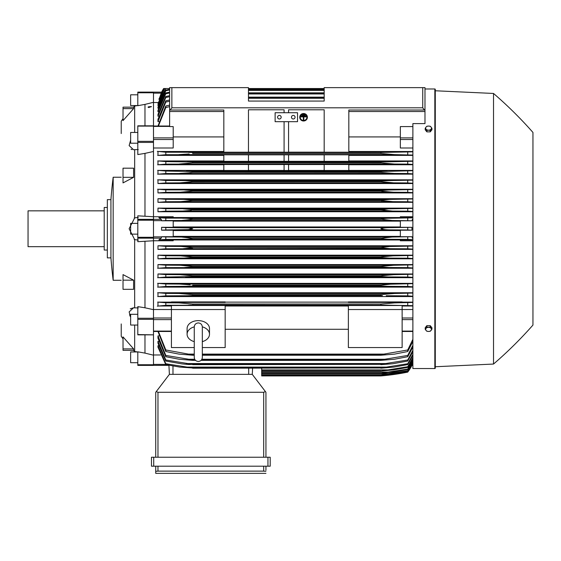 <?xml version="1.0" encoding="UTF-8"?>
<svg xmlns="http://www.w3.org/2000/svg" width="561" height="561" viewBox="0 0 561 561"><rect width="100%" height="100%" fill="white"/><g stroke="black" fill="none" stroke-linecap="round" stroke-linejoin="round"><path stroke-width="0.84" d="M194.26 326.972L194.26 326.965C194.499 324.517 195.845 323.171 198.292 322.933C200.74 323.171 202.086 324.517 202.325 326.965L202.325 357.427C202.086 359.882 200.74 361.221 198.292 361.459C195.845 361.221 194.499 359.882 194.26 357.427L194.26 326.965M194.26 341.635A11.199 7.917 0 0 1 187.094 334.244A11.199 7.917 0 0 1 194.26 326.86M202.325 326.86A11.199 7.917 0 0 1 209.491 334.244A11.199 7.917 0 0 1 202.325 341.635M187.094 334.244L187.094 328.543A11.199 7.917 0 0 1 198.292 320.626A11.199 7.917 0 0 1 209.491 328.543L209.491 334.244M202.325 347.554L225.171 347.554L225.171 305.514L171.414 305.514L171.414 309.539L225.171 309.539M194.26 347.554L171.414 347.554L171.414 309.539L153.49 309.518M225.171 306.011L348.374 306.011M348.374 329.279L225.171 329.279M348.374 309.539L402.132 309.539L402.132 347.554L348.374 347.554L348.374 305.514L402.132 305.514L402.132 309.539L412.882 309.518M153.49 92.775L137.81 92.775L137.81 92.116L153.49 92.116L153.49 318.255L137.81 318.255L137.81 334.847L153.49 334.847L137.81 334.58M153.49 334.58L153.49 318.255M153.49 334.728L153.49 364.734L137.81 364.734L137.81 365.393L153.49 365.393L153.49 364.734M168.917 365.232L153.49 365.372L168.924 365.372L169.394 374.355L252.275 374.355L265.402 391.571L263.698 392.279L157.971 392.279L156.274 391.571L169.394 374.355L168.917 365.232M163.791 88.533L161.715 92.137L153.49 92.137L161.596 92.137A44.803 44.803 0 0 1 163.644 88.533L161.596 92.137L159.079 99.269M164.773 88.533L163.644 88.533M532.95 132.438L532.95 325.078L532.95 132.438A403.205 403.205 0 0 0 493.526 93.456L435.287 90.77L435.287 89.423A0.449 0.449 0 0 0 434.838 88.982L424.979 88.982L424.979 87.635L324.181 87.635L324.181 101.071L248.467 101.071L248.467 87.635L169.618 87.635L169.618 88.533L163.903 88.533L158.861 99.269M161.596 92.137L162.052 92.137M158.111 102.537L153.49 102.537M169.618 101.218L165.811 102.074L165.811 100.798L157.971 119.304L157.971 121.625L158.847 121.625M169.618 96.695L165.811 97.516L165.811 96.464L157.971 114.332L157.971 116.197L158.728 116.197M169.618 92.972L165.811 93.771L165.811 92.916L157.971 110.307L157.971 111.786L158.602 111.786M169.618 89.984L165.811 90.763L165.811 90.097L157.971 107.137L157.971 108.273L158.483 108.273M164.352 88.533L157.971 103.659L164.583 88.533L165.754 88.533L157.971 104.753L157.971 105.587L158.363 105.587M169.618 106.632L165.811 107.53L165.811 106.001L157.971 126.022M165.811 107.53L158.419 126.022M165.811 106.001L169.618 105.152M165.754 88.533L157.971 105.587M324.181 88.533L248.467 88.533L324.181 88.533M165.811 90.763L157.971 108.273M165.811 90.097L169.618 89.339M165.811 93.771L157.971 111.786M165.811 92.916L169.618 92.144M248.467 89.304L324.181 89.304M324.181 89.536L248.467 89.536M248.467 90.426L324.181 90.426M165.811 97.516L157.971 116.197M165.811 96.464L169.618 95.672M248.467 92.846L324.181 92.846M324.181 93.175L248.467 93.175M248.467 93.96L324.181 93.96M165.811 102.074L157.971 121.625M165.811 100.798L169.618 99.977M248.467 97.144L324.181 97.144M324.181 97.6L248.467 97.6M248.467 98.266L324.181 98.266M153.49 147.999L173.202 147.999L173.202 126.597L169.618 126.597L169.618 110.033L223.825 110.033L223.825 152.213L248.467 152.213L248.467 109.788L284.083 109.788L284.083 112.726L284.083 109.788M169.618 87.635L169.618 110.033M170.151 110.033L171.862 107.796L422.742 107.796L424.446 110.033L424.979 110.033L424.979 87.635M288.564 109.788L288.564 112.726L288.564 109.788L324.181 109.788L324.181 152.213L348.823 152.213L348.823 110.033L424.446 110.033M161.259 219.351L161.715 220.789L173.202 220.789L173.202 227.303L161.596 227.303L161.596 230.206L173.202 230.206L173.202 236.721L161.715 236.721L161.259 238.166L158.861 239.856L173.202 239.856L173.202 240.76L153.49 240.76L137.81 241.693L137.81 215.824L153.49 216.742L173.202 216.749L173.202 217.654L158.861 217.654L161.259 219.351L137.81 219.351M161.596 227.303L165.811 227.542L165.811 229.968L161.596 230.206M165.811 227.542L188.468 227.913L192.689 228.755L188.363 229.61L165.811 229.968M173.202 230.557L400.344 230.557M400.344 236.37L173.202 236.37M182.009 229.877L391.536 229.877C386.487 229.898 382.925 229.526 380.856 228.755C383.114 227.962 386.676 227.584 391.536 227.633L411.949 227.303L400.344 227.303L400.344 220.789L411.83 220.789L392.069 220.466L380.856 219.204C382.981 218.524 386.347 218.201 390.954 218.229L412.882 217.822M161.715 236.721L165.811 236.952L165.811 239.379L390.954 239.281C386.319 239.309 382.953 238.979 380.856 238.306L392.069 237.044L411.83 236.721L400.344 236.721L400.344 230.206L411.949 230.206L407.735 229.968L407.735 227.542M407.735 229.968L391.536 229.877M411.949 230.206L411.949 227.303M182.009 227.633L391.536 227.633M173.202 221.139L400.344 221.139M400.344 226.96L173.202 226.96M130.643 317.365L129.135 311.909L133.553 307.779L134.675 307.842L134.675 239.631L129.135 228.755L134.675 217.878L134.675 149.668L133.553 149.731L129.135 145.601L130.643 140.145M134.226 217.941L138.258 217.423M133.602 348.893L133.602 350.345L123.027 350.345L123.027 336.895L133.602 348.893L123.027 348.893M133.602 280.17L133.602 289.329L123.027 289.329L123.027 274.61L133.602 280.17L123.027 280.17M123.027 177.339L123.027 168.188L133.602 168.188L133.602 177.339L123.027 182.9L123.027 177.339L133.602 177.339M123.027 108.617L123.027 107.165L133.602 107.165L133.602 108.617L123.027 120.615L123.027 108.617L133.602 108.617M121.232 133.553L121.232 121.232A89.599 89.599 0 0 1 123.027 118.673M121.232 323.956L121.232 336.277A89.599 89.599 0 0 0 123.027 338.837M133.385 350.345L134.675 351.474L133.385 350.345M134.675 325.05L134.675 351.474M134.675 106.036L133.385 107.165L134.675 106.036L134.675 132.459M134.226 307.835L138.258 307.933M134.226 351.403L138.258 352.063M137.81 234.133L130.643 234.133L130.643 223.376L137.81 223.376M113.168 228.755L113.168 280.276A447.559 447.559 0 0 1 110.931 257.878L110.931 199.639A447.559 447.559 0 0 1 113.168 177.234L113.168 228.755M110.931 199.639L107.347 199.639L107.347 257.878L110.931 257.878M107.347 207.479L104.213 207.479L104.213 250.038L107.347 250.038M104.213 210.838L28.05 210.838L28.05 246.679L104.213 246.679M138.258 149.577L134.226 149.675M138.258 105.454L134.226 106.106M131.043 149.226L132.094 149.591M133.553 307.779L130.243 308.845M129.591 314.728L130.152 316.285M123.027 107.165L133.385 107.165M138.258 240.087L134.226 239.568M153.49 151.484L144.976 153.384L144.976 216.174M144.976 153.384L137.81 154.563L137.81 125.952M137.81 143.216L130.643 143.216L130.643 132.459L137.81 132.459M153.49 102.319L144.976 104.395L144.976 125.832M144.976 104.395L137.81 105.685L137.81 92.775M137.81 94.802L130.643 94.802L130.643 105.552L137.627 105.552M144.976 334.847L144.976 353.114L137.81 351.824L137.81 364.734M137.81 362.708L130.643 362.708L130.643 351.957L137.627 351.957M144.976 241.335L144.976 307.793L137.81 306.629L137.81 318.255M137.81 325.05L130.643 325.05L130.643 314.3L137.81 314.3M148.076 107.158A1.83 0.47 0 0 1 148.798 106.779L151.428 106.548L148.798 107.53L148.076 107.158A1.83 0.47 0 0 0 148.798 107.53M148.777 106.892A1.522 0.393 180 0 1 151.049 106.899M153.49 365.393L137.81 365.393M144.976 353.114L153.49 355.197M144.976 307.793L153.49 309.665M348.823 111.527L424.979 111.527L424.979 123.602L412.882 123.602L412.882 368.535L434.838 368.535A0.449 0.449 0 0 0 435.287 368.086L435.287 366.74L493.526 364.054A403.205 403.205 0 0 0 532.95 325.078M435.287 89.423L435.287 368.086M435.287 90.77L435.287 366.74M493.526 93.456L493.526 364.054M182.549 218.229C187.234 218.208 190.614 218.531 192.689 219.204L380.856 219.351L192.689 219.351L181.469 220.466L392.069 220.466M182.591 218.229L390.954 218.229L165.811 218.131L165.811 220.557L161.715 220.789M261.685 368.205L261.685 375.926L380.856 375.926L391.536 374.804L407.735 372.111A44.803 44.803 0 0 0 411.949 365.372L407.735 371.88L392.069 374.503L380.856 375.618L407.735 371.726L412.882 362.974M389.664 374.804L391.536 374.804M389.068 375.106L387.763 375.26M386.859 375.358L383.78 375.667M382.279 375.807L380.856 375.926A224 224 0 0 0 407.735 372.118L411.949 365.372L411.493 365.372M261.685 375.625L380.856 375.625L261.685 375.618M384.201 374.503L390.954 374.503M265.942 392.279L265.942 457.236L265.942 392.279L265.402 391.571M153.714 457.236L151.477 457.236L151.477 466.198L270.199 466.198L270.199 457.236L153.714 457.236L153.714 466.198M155.734 473.365L155.734 466.198L155.734 473.365L265.942 473.365L155.734 473.365M265.942 470.23L265.942 466.198L265.942 470.23M155.776 471.282L158.398 471.128M263.27 471.128L265.9 471.282M157.971 466.198L157.971 471.128L263.698 471.128L263.698 466.198M151.477 457.236L151.477 466.198M155.734 392.279L155.734 457.236L155.734 392.279L156.274 391.571M252.275 374.355L252.597 368.205L252.275 374.355M153.49 354.973L160.439 354.973M165.811 239.379L158.861 239.856M165.811 236.952L181.469 237.044L192.689 238.306C190.551 238.986 187.171 239.316 182.549 239.281M380.856 238.306L192.689 238.306M192.689 238.166L380.856 238.166M181.469 237.044L392.069 237.044M412.882 239.687L407.735 239.379L407.735 236.952M407.735 239.379L390.954 239.281M181.469 220.466L165.811 220.557M192.689 219.204L380.856 219.204M407.735 220.557L407.735 218.131M158.861 217.654L165.811 218.131M223.825 136.933L173.202 136.933M275.121 112.726L297.526 112.726L297.526 121.681L275.121 121.681L275.121 112.726M291.475 117.2A1.795 1.795 0 0 1 293.27 115.412A1.795 1.795 0 0 1 295.058 117.2A1.795 1.795 0 0 1 293.27 118.995A1.795 1.795 0 0 1 291.475 117.2M277.59 117.2A1.795 1.795 0 0 1 279.378 115.412A1.795 1.795 0 0 1 281.173 117.2A1.795 1.795 0 0 1 279.378 118.995A1.795 1.795 0 0 1 277.59 117.2M284.083 152.178L248.467 152.178L248.467 109.788M284.083 121.681L284.083 152.213L288.564 152.213L288.564 121.681M324.181 109.788L324.181 152.178L288.564 152.178M424.979 111.527L424.979 110.033M431.928 329.209L431.928 327.715L430.245 325.653L426.886 325.653L425.203 327.715L425.203 329.209L426.044 330.422A2.91 2.062 0 0 1 425.652 329.391A2.91 2.062 0 0 1 426.044 328.36A2.91 2.062 0 0 1 428.562 327.329A2.91 2.062 0 0 1 431.086 328.36A2.91 2.062 0 0 1 431.479 329.391A2.91 2.062 0 0 1 431.086 330.422A2.91 2.062 0 0 1 428.562 331.453L430.245 331.263L431.928 329.209L430.245 327.147L426.886 327.147L425.203 329.209M426.886 331.263L428.562 331.453A2.91 2.062 0 0 1 426.044 330.422L426.886 331.263M430.245 325.653L430.245 327.147M426.886 325.653L426.886 327.147M426.886 131.856L426.886 130.362L428.562 130.18A2.91 2.062 180 0 1 426.044 129.149A2.91 2.062 180 0 1 425.652 128.118A2.91 2.062 180 0 1 426.044 127.088L425.203 128.308L425.203 129.801L426.886 131.856L430.245 131.856L431.928 129.801L431.928 128.308L431.086 127.088A2.91 2.062 180 0 1 431.479 128.118A2.91 2.062 180 0 1 431.086 129.149A2.91 2.062 180 0 1 428.562 130.18L430.245 130.362L431.928 128.308M430.245 131.856L430.245 130.362M428.562 126.064A2.91 2.062 180 0 1 431.086 127.088L430.245 126.246L428.562 126.064L426.886 126.246L426.044 127.088A2.91 2.062 180 0 1 428.562 126.064M425.203 128.308L426.886 130.362M192.682 294.609L192.248 294.539M187.353 295.731L165.811 295.864L165.811 293.403L179.155 293.494L192.689 294.609L192.689 295.514L187.346 295.731L382.441 295.633M186.371 286.327L387.174 286.327L380.856 286.005L380.856 285.205L192.689 285.205L192.689 286.005L186.357 286.327L165.811 286.447L165.811 283.999L179.436 284.083L190.109 284.806M186.61 284.441L186.217 284.406M184.225 284.259L183.636 284.224M182.977 284.189L182.037 284.139M181.715 284.132L180.838 284.104M192.346 276.538L165.811 277.036L165.811 274.588L179.758 274.673L192.689 275.795L192.689 276.482L380.856 276.482L380.856 275.795L393.787 274.673L412.882 274.266M383.934 275.297L380.87 275.795M412.882 264.582L157.971 264.582L165.811 265.178L180.123 265.269L192.689 266.391L192.689 266.945L380.856 266.945L192.689 266.945L184.653 267.506M381.08 256.896L393.016 255.858L412.882 255.458M412.882 255.178L157.971 255.178L165.811 255.774L180.53 255.858L192.689 256.98L192.689 257.408L183.903 258.102L389.629 258.102L381.557 257.59M183.202 248.691L192.689 247.857L183.202 248.691M381.662 248.109L383.17 248.334M412.882 245.774L157.971 245.774L165.811 246.363L165.811 248.796L390.316 248.691L380.856 247.857L192.689 247.569L380.856 247.569L389.516 246.517L412.882 246.055M191.736 305.065L188.44 305.142M393.401 302.919L392.553 302.94M391.774 302.975L391.017 303.017M390.218 303.066L389.348 303.122M380.856 304.02L380.856 305.009L385.098 305.142L192.689 305.009L192.689 304.02L380.856 304.02L394.621 302.898L412.882 302.456M411.949 365.372L412.882 365.372L411.83 365.372L412.882 363.065M158.602 345.723L157.971 345.723L157.971 347.203L165.811 364.594L165.811 363.745L192.689 367.974L179.758 367.083L165.811 364.594M158.728 341.312L157.971 341.312L157.971 343.178L165.811 361.046L165.811 359.994L192.689 364.334L189.008 364.538L181.904 363.886L165.811 361.046M158.847 335.892L157.971 335.892L157.971 338.206L165.811 356.712L165.811 355.436L192.689 359.91L192.689 360.365L179.155 359.25L165.811 356.712M157.971 331.488L165.811 351.509L165.811 349.98L188.447 354.103L194.26 354.103L188.447 354.103M157.971 335.892L165.811 355.436M192.689 359.91L195.116 359.91M201.469 359.91L380.856 359.91L407.735 355.436L412.882 345.303M192.689 360.365L195.53 360.365M201.055 360.365L380.856 360.365L380.856 359.91M187.353 359.25L194.695 359.25L187.353 359.25M201.89 359.25L386.192 359.25L201.89 359.25M412.882 347.077L407.735 356.712L394.39 359.25L380.856 360.365M407.735 356.712L407.735 355.436M157.971 341.312L165.811 359.994M192.689 364.334L380.856 364.334L407.735 359.994L412.882 350.274M192.689 364.671L380.856 364.334M412.882 351.719L407.735 361.046L392.812 363.738L380.856 364.671M407.735 361.046L407.735 359.994M186.371 363.549L387.174 363.549M157.971 345.723L165.811 363.745M192.689 367.974L380.856 367.974L407.735 363.745L412.882 354.342M192.689 368.205L380.856 367.974M412.882 355.499L407.735 364.594L393.787 367.083L380.856 368.205M407.735 364.594L407.735 363.745M185.481 367.083L388.065 367.083M261.685 371.031L380.856 371.031L407.735 366.747L412.882 357.595M261.685 370.884L380.856 370.884M412.882 358.486L407.735 367.413L393.422 369.909L380.856 371.031M407.735 367.413L407.735 366.747M261.685 369.909L388.878 369.909M261.685 373.191L380.856 373.191L407.735 369.061L412.882 360.092M261.685 373.107L380.856 373.107M412.882 360.744L407.735 369.552L393.016 372.076L380.856 373.191M407.735 369.552L407.735 369.061M261.685 372.076L389.629 372.076M261.685 374.72L380.856 374.72L407.735 370.709L412.882 361.873M261.685 374.678L380.856 374.678M412.882 362.308L407.735 371.031L392.567 373.598L380.856 374.72M261.685 373.598L390.316 373.598M158.419 331.488L165.811 349.98M188.44 354.103L192.689 354.629L192.689 355.225L178.924 354.103L165.811 351.509M192.689 354.629L194.26 354.629M202.325 354.629L380.856 354.629L407.735 349.98L412.882 339.3M192.689 355.225L194.26 355.225M202.325 355.225L380.856 355.225L380.856 354.629M202.325 354.103L385.098 354.103L202.325 354.103M412.882 341.467L407.735 351.509L394.621 354.103L380.856 355.225M407.735 351.509L407.735 349.98M402.132 306.011L412.882 306.011M412.882 305.661L385.098 305.142L165.811 305.282L165.811 302.807L178.924 302.898L192.689 304.02M166.119 305.268L157.318 306.166M171.414 302.127L157.971 302.127L157.971 306.011L171.414 306.011M407.735 305.282L407.735 302.807M157.676 302.07L166.287 302.835M412.882 302.127L402.132 302.127M402.132 302.421L348.374 302.421L348.374 301.93L402.132 301.93L402.132 302.421M348.374 302.127L225.171 302.127M225.171 302.421L171.414 302.421L171.414 301.93L225.171 301.93L225.171 302.421M412.882 240.76L400.344 240.76L400.344 239.856L412.882 239.856M173.202 239.968L400.344 239.968M412.882 292.751L157.971 292.751L157.971 296.552L412.882 296.552M412.882 283.368L157.971 283.368L157.971 287.106L412.882 287.106M412.882 273.978L157.971 273.978L157.971 277.667L412.882 277.667M157.971 264.582L157.971 268.235L412.882 268.235M157.971 255.178L157.971 258.81L412.882 258.81M157.971 245.774L157.971 249.386L412.882 249.386M165.811 248.796L157.971 249.386M165.811 246.363L180.979 246.454L192.689 247.569M412.882 249.105L407.735 248.796L407.735 246.363M407.735 248.796L390.316 248.691M180.979 246.454L392.567 246.454M165.811 255.774L165.811 258.207L157.971 258.81M183.917 258.102L165.811 258.207M192.689 256.98L380.856 256.98L380.856 257.408L192.689 257.408M412.882 258.523L407.735 258.207L407.735 255.774M407.735 258.207L389.629 258.102M180.53 255.858L393.016 255.858M165.832 267.618L157.627 268.291M165.811 265.178L165.811 267.618L388.878 267.506L380.856 266.945L380.856 266.391L393.422 265.269L412.882 264.869M192.689 266.391L380.856 266.391M412.882 267.941L407.735 267.618L407.735 265.178M407.735 267.618L388.878 267.506M180.123 265.269L393.422 265.269M165.958 277.029L157.641 277.723M157.971 273.978L165.811 274.588M192.689 275.795L380.856 275.795M185.481 276.917L388.065 276.917L380.856 276.482M412.882 277.365L407.735 277.036L407.735 274.588M407.735 277.036L388.065 276.917M179.758 274.673L393.787 274.673M166.126 286.433L157.662 287.162M157.634 283.312L165.923 283.999M380.856 286.005L192.689 286.005M380.856 285.205L390.533 284.189L412.882 283.67M412.882 286.79L407.735 286.447L407.735 283.999M407.735 286.447L387.174 286.327M179.436 284.083L394.11 284.083M166.435 295.836L157.732 296.601M157.655 292.695L166.084 293.417M192.689 294.609L380.856 294.609L394.39 293.494L412.882 293.066M380.856 294.609L380.856 295.514L192.689 295.514M412.882 296.222L407.735 295.864L407.735 293.403M407.735 295.864L386.192 295.731M179.155 293.494L394.39 293.494M412.882 238.523L411.83 236.721M411.83 220.789L412.882 218.986M412.882 217.654L400.344 217.654L400.344 216.749L412.882 216.749M400.344 217.542L173.202 217.542M412.882 208.124L157.971 208.124L157.971 211.735L412.882 211.735M412.882 198.699L157.971 198.699L157.971 202.332L412.882 202.332M412.882 189.274L157.971 189.274L157.971 192.928L412.882 192.928M412.882 179.843L157.971 179.843L157.971 183.538L412.882 183.538M223.825 170.404L157.971 170.404L157.971 174.141L412.882 174.141M223.825 160.958L157.971 160.958L157.971 164.759L223.825 164.759M223.825 151.498L157.971 151.498L157.971 155.383L223.825 155.383M157.641 179.786L165.958 180.488M165.811 182.921L179.758 182.837L192.689 181.715L192.689 181.035L185.474 180.593L165.811 180.481L165.811 182.921L157.971 183.538M181.848 182.802L393.787 182.837L380.856 181.715L192.689 181.715L380.856 181.715L380.856 181.035L388.065 180.593L412.882 180.144M192.689 181.035L380.856 181.035L388.044 180.593M412.882 183.244L407.735 182.921L407.735 180.481M407.735 182.921L393.787 182.837M185.481 180.593L388.065 180.593L185.481 180.593M157.627 189.218L165.832 189.891M184.653 190.004L192.689 190.565L192.689 191.126L380.856 191.126L380.856 190.565L388.878 190.004L165.811 189.891L165.811 192.332L157.971 192.928M180.123 192.241L393.422 192.241L380.856 191.126L192.689 191.126L180.123 192.241L165.811 192.332M192.689 190.565L380.933 190.544M184.667 190.004L388.878 190.004L412.882 189.569M412.882 192.647L407.735 192.332L407.735 189.891M407.735 192.332L393.422 192.241M157.971 198.699L165.811 199.302L165.811 201.743L157.971 202.332M165.811 199.302L183.917 199.414L192.689 200.109L192.689 200.529L180.53 201.651L165.811 201.743M180.53 201.651L393.016 201.651L380.856 200.529L192.689 200.529L380.856 200.529L380.856 200.109L389.629 199.414L412.882 198.987M192.689 200.109L380.856 200.109M412.882 202.051L407.735 201.743L407.735 199.302M407.735 201.743L393.016 201.651M183.917 199.414L389.629 199.414L183.917 199.414M157.971 208.124L165.811 208.72L165.811 211.146L157.971 211.735M183.202 208.818L192.689 209.653L190.537 210.445L182.781 211.034L165.811 211.146M165.811 208.72L390.316 208.818L412.882 208.404M180.979 211.062L392.567 211.062L380.856 209.94L192.689 209.94L380.856 209.94L388.584 208.839M192.689 209.653L380.856 209.653L383.17 209.176M412.882 211.455L407.735 211.146L407.735 208.72M407.735 211.146L392.567 211.062M157.662 170.348L166.126 171.077M165.923 173.51L157.634 174.205M179.436 173.426L189.008 172.837L192.689 172.304L192.689 171.512L165.811 171.063L165.811 173.517L394.11 173.426L382.539 172.592L380.856 172.304L380.856 171.512L412.882 170.719M380.856 172.304L192.689 172.304L381.157 172.367M192.689 171.512L380.856 171.512M412.882 173.847L407.735 173.517L407.735 171.063M407.735 173.517L394.11 173.426M186.371 171.189L387.174 171.189L186.371 171.189M223.825 170.474L223.825 164.506L248.467 164.506L248.467 170.474L223.825 170.474M248.467 164.548L284.083 164.548M284.083 170.432L248.467 170.432M284.083 164.506L284.083 170.474L288.564 170.474L288.564 164.506L284.083 164.506M288.564 164.548L324.181 164.548M324.181 170.432L288.564 170.432M324.181 164.506L324.181 170.474L348.823 170.474L348.823 164.506L324.181 164.506M157.732 160.909L166.435 161.68M166.084 164.093L157.655 164.815M179.155 164.022L192.689 162.9L192.689 161.996L165.811 161.645L165.811 164.107L394.39 164.022L380.856 162.9L380.856 161.996L412.882 161.288M380.856 162.9L192.689 162.9L381.2 162.956M192.689 161.996L380.856 161.996M412.882 164.45L407.735 164.107L407.735 161.645M407.735 164.107L394.39 164.022M187.353 161.778L386.192 161.778L187.353 161.778M223.825 161.33L223.825 154.801L248.467 154.801L248.467 161.33L223.825 161.33M248.467 154.836L284.083 154.836M284.083 161.295L248.467 161.295M284.083 154.801L284.083 161.33L288.564 161.33L288.564 154.801L284.083 154.801M288.564 154.836L324.181 154.836M324.181 161.295L288.564 161.295M324.181 154.801L324.181 161.33L348.823 161.33L348.823 154.801L324.181 154.801M157.318 151.344L166.119 152.241M166.287 154.675L157.676 155.439M188.44 152.368L192.689 152.501L192.689 153.49L380.856 153.49L380.856 152.501L385.098 152.368L165.811 152.227L165.811 154.703L394.551 154.612L178.966 154.612M189.155 153.945L178.924 154.612M192.689 152.501L381.803 152.445M412.882 155.053L394.621 154.612L380.856 153.49L192.689 153.49M188.447 152.368L385.098 152.368L412.882 151.849M407.735 154.703L407.735 152.227M412.882 170.404L348.823 170.404M348.823 164.759L412.882 164.759M412.882 160.958L348.823 160.958M348.823 155.383L412.882 155.383M412.882 151.498L348.823 151.498M412.882 147.999L400.344 147.999L400.344 126.597L412.882 126.597M400.344 136.933L348.823 136.933M192.682 161.996L191.098 161.877M183.23 208.818L390.316 208.818M388.051 208.853L385.758 208.958M192.682 200.102L191.967 199.919M185.193 199.421L183.966 199.414M182.136 201.63L182.809 201.609M183.58 201.581L184.541 201.539M388.247 199.421L387.672 199.435M381.908 199.863L381.557 199.926M381.333 200.684L381.978 200.824M380.856 191.126L382.476 191.462M383.219 191.567L384.804 191.757M387.413 191.995L388.647 192.079M389.685 192.143L390.505 192.178M391.241 192.206L391.901 192.227M180.151 154.598L180.993 154.57M181.771 154.534L182.535 154.492M183.328 154.45L184.204 154.387M190.852 152.41L189.639 152.382M304.469 114.549L304.469 114.984L302.674 114.984L302.674 114.549L304.469 114.43L302.674 114.549M300.885 116.457L306.257 116.457L306.257 116.884L303.796 116.884L303.796 119.696L303.347 119.696L303.347 116.884L300.885 116.884L300.885 116.337L306.257 116.457M300.212 117.263A3.359 3.247 180 0 0 303.571 120.447A3.359 3.247 180 0 0 306.93 117.263M306.93 117.319A3.359 3.247 0 0 1 303.571 120.566A3.359 3.247 0 0 1 300.212 117.319A3.359 3.247 0 0 1 303.571 114.072A3.359 3.247 0 0 1 306.93 117.319M299.763 117.2L299.763 117.319A3.808 3.682 180 0 0 303.571 120.994A3.808 3.682 180 0 0 307.379 117.319L307.379 117.2A3.808 3.682 0 0 0 303.571 113.525A3.808 3.682 0 0 0 299.763 117.2M307.379 117.319A3.808 3.682 180 0 0 303.571 113.638A3.808 3.682 180 0 0 299.763 117.319M305.366 115.503L305.366 115.931L301.783 115.931L301.783 115.503L305.366 115.384L301.783 115.503M153.49 318.003L171.414 318.003M153.49 319.623L171.414 319.623M153.49 331.095L171.414 331.095M153.49 364.377L165.656 364.377M153.49 93.133L161.259 93.133M169.618 111.527L223.825 111.527M171.862 87.635L171.862 107.796M422.742 87.635L422.742 107.796M153.49 126.414L169.618 126.414M153.49 137.887L173.202 137.887M153.49 139.507L173.202 139.507M153.49 220.648L161.715 220.648M153.49 236.868L161.715 236.868M137.81 238.166L161.259 238.166M153.49 237.296L137.81 237.296M153.49 220.214L137.81 220.214M153.49 142.424L137.81 142.424M153.49 141.344L137.81 141.344M153.49 126.092L137.81 126.092M153.49 319.335L137.81 319.335M434.838 88.982L434.838 368.535M267.955 457.236L267.955 466.198M157.971 392.279L157.971 457.236M263.698 392.279L263.698 457.236M248.691 374.355L248.691 368.205M172.977 374.355L172.977 365.989M412.882 364.377L412.286 364.377M412.882 331.095L402.132 331.095M412.882 319.623L402.132 319.623M412.882 318.003L402.132 318.003M412.882 238.166L412.286 238.166M412.882 236.868L411.83 236.868M412.882 220.648L411.83 220.648M412.882 219.351L412.286 219.351M412.882 139.507L400.344 139.507M412.882 137.887L400.344 137.887M194.26 352.967L194.26 357.427M202.325 352.967L202.325 357.427M153.49 331.488L171.414 331.488M153.49 126.022L169.618 126.022M113.168 280.276L121.232 280.276M113.168 177.234L121.232 177.234M153.49 125.832L137.81 125.832M412.882 331.488L402.132 331.488"/></g></svg>
